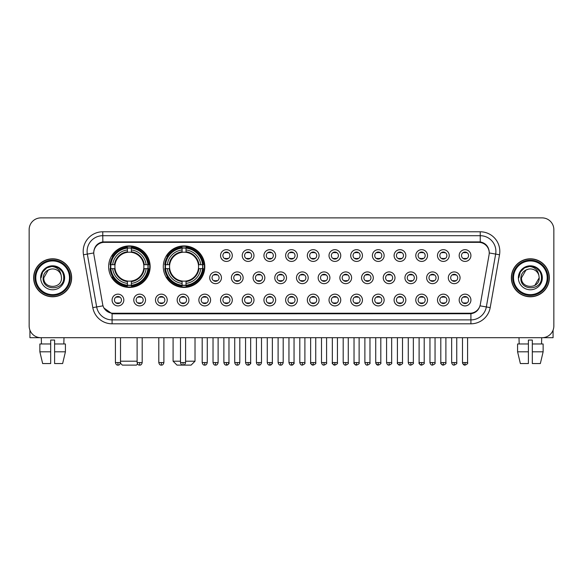 <?xml version="1.0" encoding="UTF-8"?>
<svg xmlns="http://www.w3.org/2000/svg" width="583" height="583" viewBox="0 0 583 583"><rect width="100%" height="100%" fill="white"/><g stroke="black" fill="none" stroke-linecap="round" stroke-linejoin="round"><path stroke-width="0.87" d="M163.298 266.671A20.755 20.755 0 0 0 184.053 287.426A20.755 20.755 0 0 0 204.808 266.671A20.755 20.755 0 0 0 184.053 245.924A20.755 20.755 0 0 0 163.298 266.671M108.635 266.671A20.755 20.755 0 0 0 129.39 287.426A20.755 20.755 0 0 0 150.144 266.671A20.755 20.755 0 0 0 129.39 245.924A20.755 20.755 0 0 0 108.635 266.671M145.524 300.034A5.874 5.874 0 0 1 139.65 305.907A5.874 5.874 0 0 1 133.777 300.034A5.874 5.874 0 0 1 139.65 294.16A5.874 5.874 0 0 1 145.524 300.034M136.123 300.034A3.527 3.527 0 0 0 139.65 303.561A3.527 3.527 0 0 0 143.178 300.034A3.527 3.527 0 0 0 139.65 296.514A3.527 3.527 0 0 0 136.123 300.034M167.219 300.034A5.874 5.874 0 0 1 161.345 305.907A5.874 5.874 0 0 1 155.472 300.034A5.874 5.874 0 0 1 161.345 294.16A5.874 5.874 0 0 1 167.219 300.034M157.818 300.034A3.527 3.527 0 0 0 161.345 303.561A3.527 3.527 0 0 0 164.865 300.034A3.527 3.527 0 0 0 161.345 296.514A3.527 3.527 0 0 0 157.818 300.034M188.907 300.034A5.874 5.874 0 0 1 183.033 305.907A5.874 5.874 0 0 1 177.159 300.034A5.874 5.874 0 0 1 183.033 294.16A5.874 5.874 0 0 1 188.907 300.034M179.513 300.034A3.527 3.527 0 0 0 183.033 303.561A3.527 3.527 0 0 0 186.56 300.034A3.527 3.527 0 0 0 183.033 296.514A3.527 3.527 0 0 0 179.513 300.034M210.601 300.034A5.874 5.874 0 0 1 204.728 305.907A5.874 5.874 0 0 1 198.854 300.034A5.874 5.874 0 0 1 204.728 294.16A5.874 5.874 0 0 1 210.601 300.034M201.208 300.034A3.527 3.527 0 0 0 204.728 303.561A3.527 3.527 0 0 0 208.255 300.034A3.527 3.527 0 0 0 204.728 296.514A3.527 3.527 0 0 0 201.208 300.034M232.296 300.034A5.874 5.874 0 0 1 226.423 305.907A5.874 5.874 0 0 1 220.549 300.034A5.874 5.874 0 0 1 226.423 294.16A5.874 5.874 0 0 1 232.296 300.034M222.895 300.034A3.527 3.527 0 0 0 226.423 303.561A3.527 3.527 0 0 0 229.942 300.034A3.527 3.527 0 0 0 226.423 296.514A3.527 3.527 0 0 0 222.895 300.034M253.991 300.034A5.874 5.874 0 0 1 248.118 305.907A5.874 5.874 0 0 1 242.244 300.034A5.874 5.874 0 0 1 248.118 294.16A5.874 5.874 0 0 1 253.991 300.034M244.59 300.034A3.527 3.527 0 0 0 248.118 303.561A3.527 3.527 0 0 0 251.637 300.034A3.527 3.527 0 0 0 248.118 296.514A3.527 3.527 0 0 0 244.59 300.034M275.679 300.034A5.874 5.874 0 0 1 269.805 305.907A5.874 5.874 0 0 1 263.931 300.034A5.874 5.874 0 0 1 269.805 294.16A5.874 5.874 0 0 1 275.679 300.034M266.285 300.034A3.527 3.527 0 0 0 269.805 303.561A3.527 3.527 0 0 0 273.332 300.034A3.527 3.527 0 0 0 269.805 296.514A3.527 3.527 0 0 0 266.285 300.034M297.374 300.034A5.874 5.874 0 0 1 291.5 305.907A5.874 5.874 0 0 1 285.626 300.034A5.874 5.874 0 0 1 291.5 294.16A5.874 5.874 0 0 1 297.374 300.034M287.973 300.034A3.527 3.527 0 0 0 291.5 303.561A3.527 3.527 0 0 0 295.027 300.034A3.527 3.527 0 0 0 291.5 296.514A3.527 3.527 0 0 0 287.973 300.034M319.069 300.034A5.874 5.874 0 0 1 313.195 305.907A5.874 5.874 0 0 1 307.321 300.034A5.874 5.874 0 0 1 313.195 294.16A5.874 5.874 0 0 1 319.069 300.034M309.668 300.034A3.527 3.527 0 0 0 313.195 303.561A3.527 3.527 0 0 0 316.715 300.034A3.527 3.527 0 0 0 313.195 296.514A3.527 3.527 0 0 0 309.668 300.034M340.756 300.034A5.874 5.874 0 0 1 334.882 305.907A5.874 5.874 0 0 1 329.009 300.034A5.874 5.874 0 0 1 334.882 294.16A5.874 5.874 0 0 1 340.756 300.034M331.363 300.034A3.527 3.527 0 0 0 334.882 303.561A3.527 3.527 0 0 0 338.41 300.034A3.527 3.527 0 0 0 334.882 296.514A3.527 3.527 0 0 0 331.363 300.034M362.451 300.034A5.874 5.874 0 0 1 356.577 305.907A5.874 5.874 0 0 1 350.704 300.034A5.874 5.874 0 0 1 356.577 294.16A5.874 5.874 0 0 1 362.451 300.034M353.058 300.034A3.527 3.527 0 0 0 356.577 303.561A3.527 3.527 0 0 0 360.105 300.034A3.527 3.527 0 0 0 356.577 296.514A3.527 3.527 0 0 0 353.058 300.034M384.146 300.034A5.874 5.874 0 0 1 378.272 305.907A5.874 5.874 0 0 1 372.399 300.034A5.874 5.874 0 0 1 378.272 294.16A5.874 5.874 0 0 1 384.146 300.034M374.745 300.034A3.527 3.527 0 0 0 378.272 303.561A3.527 3.527 0 0 0 381.792 300.034A3.527 3.527 0 0 0 378.272 296.514A3.527 3.527 0 0 0 374.745 300.034M405.841 300.034A5.874 5.874 0 0 1 399.967 305.907A5.874 5.874 0 0 1 394.093 300.034A5.874 5.874 0 0 1 399.967 294.16A5.874 5.874 0 0 1 405.841 300.034M396.44 300.034A3.527 3.527 0 0 0 399.967 303.561A3.527 3.527 0 0 0 403.487 300.034A3.527 3.527 0 0 0 399.967 296.514A3.527 3.527 0 0 0 396.44 300.034M427.528 300.034A5.874 5.874 0 0 1 421.655 305.907A5.874 5.874 0 0 1 415.781 300.034A5.874 5.874 0 0 1 421.655 294.16A5.874 5.874 0 0 1 427.528 300.034M418.135 300.034A3.527 3.527 0 0 0 421.655 303.561A3.527 3.527 0 0 0 425.182 300.034A3.527 3.527 0 0 0 421.655 296.514A3.527 3.527 0 0 0 418.135 300.034M449.223 300.034A5.874 5.874 0 0 1 443.35 305.907A5.874 5.874 0 0 1 437.476 300.034A5.874 5.874 0 0 1 443.35 294.16A5.874 5.874 0 0 1 449.223 300.034M439.822 300.034A3.527 3.527 0 0 0 443.35 303.561A3.527 3.527 0 0 0 446.877 300.034A3.527 3.527 0 0 0 443.35 296.514A3.527 3.527 0 0 0 439.822 300.034M470.918 300.034A5.874 5.874 0 0 1 465.045 305.907A5.874 5.874 0 0 1 459.171 300.034A5.874 5.874 0 0 1 465.045 294.16A5.874 5.874 0 0 1 470.918 300.034M461.517 300.034A3.527 3.527 0 0 0 465.045 303.561A3.527 3.527 0 0 0 468.564 300.034A3.527 3.527 0 0 0 465.045 296.514A3.527 3.527 0 0 0 461.517 300.034M123.829 300.034A5.874 5.874 0 0 1 117.955 305.907A5.874 5.874 0 0 1 112.082 300.034A5.874 5.874 0 0 1 117.955 294.16A5.874 5.874 0 0 1 123.829 300.034M114.436 300.034A3.527 3.527 0 0 0 117.955 303.561A3.527 3.527 0 0 0 121.483 300.034A3.527 3.527 0 0 0 117.955 296.514A3.527 3.527 0 0 0 114.436 300.034M221.445 277.792A5.874 5.874 0 0 1 215.572 283.666A5.874 5.874 0 0 1 209.705 277.792A5.874 5.874 0 0 1 215.572 271.918A5.874 5.874 0 0 1 221.445 277.792M212.052 277.792A3.527 3.527 0 0 0 215.572 281.319A3.527 3.527 0 0 0 219.099 277.792A3.527 3.527 0 0 0 215.572 274.272A3.527 3.527 0 0 0 212.052 277.792M243.14 277.792A5.874 5.874 0 0 1 237.266 283.666A5.874 5.874 0 0 1 231.393 277.792A5.874 5.874 0 0 1 237.266 271.918A5.874 5.874 0 0 1 243.14 277.792M233.747 277.792A3.527 3.527 0 0 0 237.266 281.319A3.527 3.527 0 0 0 240.794 277.792A3.527 3.527 0 0 0 237.266 274.272A3.527 3.527 0 0 0 233.747 277.792M264.835 277.792A5.874 5.874 0 0 1 258.961 283.666A5.874 5.874 0 0 1 253.088 277.792A5.874 5.874 0 0 1 258.961 271.918A5.874 5.874 0 0 1 264.835 277.792M255.434 277.792A3.527 3.527 0 0 0 258.961 281.319A3.527 3.527 0 0 0 262.488 277.792A3.527 3.527 0 0 0 258.961 274.272A3.527 3.527 0 0 0 255.434 277.792M286.53 277.792A5.874 5.874 0 0 1 280.656 283.666A5.874 5.874 0 0 1 274.782 277.792A5.874 5.874 0 0 1 280.656 271.918A5.874 5.874 0 0 1 286.53 277.792M277.129 277.792A3.527 3.527 0 0 0 280.656 281.319A3.527 3.527 0 0 0 284.176 277.792A3.527 3.527 0 0 0 280.656 274.272A3.527 3.527 0 0 0 277.129 277.792M308.218 277.792A5.874 5.874 0 0 1 302.344 283.666A5.874 5.874 0 0 1 296.47 277.792A5.874 5.874 0 0 1 302.344 271.918A5.874 5.874 0 0 1 308.218 277.792M298.824 277.792A3.527 3.527 0 0 0 302.344 281.319A3.527 3.527 0 0 0 305.871 277.792A3.527 3.527 0 0 0 302.344 274.272A3.527 3.527 0 0 0 298.824 277.792M329.912 277.792A5.874 5.874 0 0 1 324.039 283.666A5.874 5.874 0 0 1 318.165 277.792A5.874 5.874 0 0 1 324.039 271.918A5.874 5.874 0 0 1 329.912 277.792M320.512 277.792A3.527 3.527 0 0 0 324.039 281.319A3.527 3.527 0 0 0 327.566 277.792A3.527 3.527 0 0 0 324.039 274.272A3.527 3.527 0 0 0 320.512 277.792M351.607 277.792A5.874 5.874 0 0 1 345.734 283.666A5.874 5.874 0 0 1 339.86 277.792A5.874 5.874 0 0 1 345.734 271.918A5.874 5.874 0 0 1 351.607 277.792M342.206 277.792A3.527 3.527 0 0 0 345.734 281.319A3.527 3.527 0 0 0 349.253 277.792A3.527 3.527 0 0 0 345.734 274.272A3.527 3.527 0 0 0 342.206 277.792M373.295 277.792A5.874 5.874 0 0 1 367.428 283.666A5.874 5.874 0 0 1 361.555 277.792A5.874 5.874 0 0 1 367.428 271.918A5.874 5.874 0 0 1 373.295 277.792M363.901 277.792A3.527 3.527 0 0 0 367.428 281.319A3.527 3.527 0 0 0 370.948 277.792A3.527 3.527 0 0 0 367.428 274.272A3.527 3.527 0 0 0 363.901 277.792M394.99 277.792A5.874 5.874 0 0 1 389.116 283.666A5.874 5.874 0 0 1 383.242 277.792A5.874 5.874 0 0 1 389.116 271.918A5.874 5.874 0 0 1 394.99 277.792M385.596 277.792A3.527 3.527 0 0 0 389.116 281.319A3.527 3.527 0 0 0 392.643 277.792A3.527 3.527 0 0 0 389.116 274.272A3.527 3.527 0 0 0 385.596 277.792M416.685 277.792A5.874 5.874 0 0 1 410.811 283.666A5.874 5.874 0 0 1 404.937 277.792A5.874 5.874 0 0 1 410.811 271.918A5.874 5.874 0 0 1 416.685 277.792M407.284 277.792A3.527 3.527 0 0 0 410.811 281.319A3.527 3.527 0 0 0 414.338 277.792A3.527 3.527 0 0 0 410.811 274.272A3.527 3.527 0 0 0 407.284 277.792M438.38 277.792A5.874 5.874 0 0 1 432.506 283.666A5.874 5.874 0 0 1 426.632 277.792A5.874 5.874 0 0 1 432.506 271.918A5.874 5.874 0 0 1 438.38 277.792M428.979 277.792A3.527 3.527 0 0 0 432.506 281.319A3.527 3.527 0 0 0 436.026 277.792A3.527 3.527 0 0 0 432.506 274.272A3.527 3.527 0 0 0 428.979 277.792M460.067 277.792A5.874 5.874 0 0 1 454.193 283.666A5.874 5.874 0 0 1 448.32 277.792A5.874 5.874 0 0 1 454.193 271.918A5.874 5.874 0 0 1 460.067 277.792M450.674 277.792A3.527 3.527 0 0 0 454.193 281.319A3.527 3.527 0 0 0 457.721 277.792A3.527 3.527 0 0 0 454.193 274.272A3.527 3.527 0 0 0 450.674 277.792M232.296 255.551A5.874 5.874 0 0 1 226.423 261.424A5.874 5.874 0 0 1 220.549 255.551A5.874 5.874 0 0 1 226.423 249.677A5.874 5.874 0 0 1 232.296 255.551M222.895 255.551A3.527 3.527 0 0 0 226.423 259.078A3.527 3.527 0 0 0 229.942 255.551A3.527 3.527 0 0 0 226.423 252.031A3.527 3.527 0 0 0 222.895 255.551M253.991 255.551A5.874 5.874 0 0 1 248.118 261.424A5.874 5.874 0 0 1 242.244 255.551A5.874 5.874 0 0 1 248.118 249.677A5.874 5.874 0 0 1 253.991 255.551M244.59 255.551A3.527 3.527 0 0 0 248.118 259.078A3.527 3.527 0 0 0 251.637 255.551A3.527 3.527 0 0 0 248.118 252.031A3.527 3.527 0 0 0 244.59 255.551M275.679 255.551A5.874 5.874 0 0 1 269.805 261.424A5.874 5.874 0 0 1 263.931 255.551A5.874 5.874 0 0 1 269.805 249.677A5.874 5.874 0 0 1 275.679 255.551M266.285 255.551A3.527 3.527 0 0 0 269.805 259.078A3.527 3.527 0 0 0 273.332 255.551A3.527 3.527 0 0 0 269.805 252.031A3.527 3.527 0 0 0 266.285 255.551M297.374 255.551A5.874 5.874 0 0 1 291.5 261.424A5.874 5.874 0 0 1 285.626 255.551A5.874 5.874 0 0 1 291.5 249.677A5.874 5.874 0 0 1 297.374 255.551M287.973 255.551A3.527 3.527 0 0 0 291.5 259.078A3.527 3.527 0 0 0 295.027 255.551A3.527 3.527 0 0 0 291.5 252.031A3.527 3.527 0 0 0 287.973 255.551M319.069 255.551A5.874 5.874 0 0 1 313.195 261.424A5.874 5.874 0 0 1 307.321 255.551A5.874 5.874 0 0 1 313.195 249.677A5.874 5.874 0 0 1 319.069 255.551M309.668 255.551A3.527 3.527 0 0 0 313.195 259.078A3.527 3.527 0 0 0 316.715 255.551A3.527 3.527 0 0 0 313.195 252.031A3.527 3.527 0 0 0 309.668 255.551M340.756 255.551A5.874 5.874 0 0 1 334.882 261.424A5.874 5.874 0 0 1 329.009 255.551A5.874 5.874 0 0 1 334.882 249.677A5.874 5.874 0 0 1 340.756 255.551M331.363 255.551A3.527 3.527 0 0 0 334.882 259.078A3.527 3.527 0 0 0 338.41 255.551A3.527 3.527 0 0 0 334.882 252.031A3.527 3.527 0 0 0 331.363 255.551M362.451 255.551A5.874 5.874 0 0 1 356.577 261.424A5.874 5.874 0 0 1 350.704 255.551A5.874 5.874 0 0 1 356.577 249.677A5.874 5.874 0 0 1 362.451 255.551M353.058 255.551A3.527 3.527 0 0 0 356.577 259.078A3.527 3.527 0 0 0 360.105 255.551A3.527 3.527 0 0 0 356.577 252.031A3.527 3.527 0 0 0 353.058 255.551M384.146 255.551A5.874 5.874 0 0 1 378.272 261.424A5.874 5.874 0 0 1 372.399 255.551A5.874 5.874 0 0 1 378.272 249.677A5.874 5.874 0 0 1 384.146 255.551M374.745 255.551A3.527 3.527 0 0 0 378.272 259.078A3.527 3.527 0 0 0 381.792 255.551A3.527 3.527 0 0 0 378.272 252.031A3.527 3.527 0 0 0 374.745 255.551M405.841 255.551A5.874 5.874 0 0 1 399.967 261.424A5.874 5.874 0 0 1 394.093 255.551A5.874 5.874 0 0 1 399.967 249.677A5.874 5.874 0 0 1 405.841 255.551M396.44 255.551A3.527 3.527 0 0 0 399.967 259.078A3.527 3.527 0 0 0 403.487 255.551A3.527 3.527 0 0 0 399.967 252.031A3.527 3.527 0 0 0 396.44 255.551M427.528 255.551A5.874 5.874 0 0 1 421.655 261.424A5.874 5.874 0 0 1 415.781 255.551A5.874 5.874 0 0 1 421.655 249.677A5.874 5.874 0 0 1 427.528 255.551M418.135 255.551A3.527 3.527 0 0 0 421.655 259.078A3.527 3.527 0 0 0 425.182 255.551A3.527 3.527 0 0 0 421.655 252.031A3.527 3.527 0 0 0 418.135 255.551M449.223 255.551A5.874 5.874 0 0 1 443.35 261.424A5.874 5.874 0 0 1 437.476 255.551A5.874 5.874 0 0 1 443.35 249.677A5.874 5.874 0 0 1 449.223 255.551M439.822 255.551A3.527 3.527 0 0 0 443.35 259.078A3.527 3.527 0 0 0 446.877 255.551A3.527 3.527 0 0 0 443.35 252.031A3.527 3.527 0 0 0 439.822 255.551M470.918 255.551A5.874 5.874 0 0 1 465.045 261.424A5.874 5.874 0 0 1 459.171 255.551A5.874 5.874 0 0 1 465.045 249.677A5.874 5.874 0 0 1 470.918 255.551M461.517 255.551A3.527 3.527 0 0 0 465.045 259.078A3.527 3.527 0 0 0 468.564 255.551A3.527 3.527 0 0 0 465.045 252.031A3.527 3.527 0 0 0 461.517 255.551M93.921 254.764A10.574 10.574 0 0 1 104.328 242.36L478.672 242.36A10.574 10.574 0 0 1 489.079 254.764L480.312 304.494A10.574 10.574 0 0 1 469.898 313.231L113.102 313.231A10.574 10.574 0 0 1 102.688 304.494L93.921 254.764M110.5 268.632A18.991 18.991 0 0 1 110.5 264.718M165.164 268.632A18.991 18.991 0 0 1 165.164 264.718M33.654 277.792A18.991 18.991 0 0 0 52.645 296.783A18.991 18.991 0 0 0 71.636 277.792A18.991 18.991 0 0 0 52.645 258.801A18.991 18.991 0 0 0 33.654 277.792M511.364 277.792A18.991 18.991 0 0 0 530.355 296.783A18.991 18.991 0 0 0 549.346 277.792A18.991 18.991 0 0 0 530.355 258.801A18.991 18.991 0 0 0 511.364 277.792M93.805 251.368L93.776 252.949L93.805 251.368C94.621 246.157 97.609 243.002 102.761 241.887L480.239 241.887C485.384 242.994 488.372 246.15 489.195 251.368L489.224 252.949M102.761 231.786L480.239 231.786A19.582 19.582 0 0 1 499.514 254.764L490.194 307.627A19.582 19.582 0 0 1 470.911 323.805L112.089 323.805A19.582 19.582 0 0 1 92.806 307.627L83.486 254.764A19.582 19.582 0 0 1 102.761 231.786L102.761 235.7L480.239 235.7A15.661 15.661 0 0 1 495.659 254.086L486.339 306.942A15.661 15.661 0 0 1 470.911 319.892L112.089 319.892A15.661 15.661 0 0 1 96.661 306.942L87.341 254.086A15.661 15.661 0 0 1 102.761 235.7L102.848 241.872M96.625 245.1L99.438 242.973M99.533 242.922L102.265 241.974M470.911 323.805L470.911 313.749C475.568 312.976 478.577 310.331 479.947 305.82C478.585 310.331 475.575 312.969 470.911 313.749L113.306 313.822L112.089 313.749L103.84 307.948M488.182 247.739L489.195 251.368M553.85 229.629A11.747 11.747 0 0 0 542.103 217.889L40.897 217.889A11.747 11.747 0 0 0 29.15 229.629L29.15 325.955A11.747 11.747 0 0 0 40.897 337.703L542.103 337.703A11.747 11.747 0 0 0 553.85 325.955L553.85 229.629L553.85 325.955M479.991 305.827L486.339 306.942L495.659 254.086L499.514 254.764M29.15 229.629L29.15 325.955M542.103 217.889L40.897 217.889M40.897 337.703L542.103 337.703M29.93 330.175L29.93 337.703L75.353 337.703M39.87 343.97L39.87 351.804L42.654 363.552L39.87 351.804L39.87 343.97L50.685 343.97L50.685 340.057L54.605 340.057L54.605 343.97L65.42 343.97L65.42 351.804L62.636 363.552L65.42 351.804L54.605 351.804L54.605 343.97L54.605 363.552L62.636 363.552M63.999 337.703L63.831 343.97M50.685 343.97L50.685 363.552L42.654 363.552M39.87 351.804L50.685 351.804M41.291 337.703L41.459 343.97M69.479 277.792A16.834 16.834 0 0 0 52.645 260.958A16.834 16.834 0 0 0 35.803 277.792A16.834 16.834 0 0 0 52.645 294.634A16.834 16.834 0 0 0 69.479 277.792M70.266 277.792A17.621 17.621 0 0 0 52.645 260.171A17.621 17.621 0 0 0 35.024 277.792A17.621 17.621 0 0 0 52.645 295.413A17.621 17.621 0 0 0 70.266 277.792M71.439 277.792A18.794 18.794 0 0 0 52.645 258.998A18.794 18.794 0 0 0 33.85 277.792A18.794 18.794 0 0 0 52.645 296.594A18.794 18.794 0 0 0 71.439 277.792M61.179 275.446L61.492 277.792C62.038 289.212 43.251 289.212 43.798 277.792L48.221 270.133L50.451 269.222C46.064 270.417 43.63 273.274 43.142 277.792C42.195 291.252 64.123 290.91 63.722 277.792C63.787 274.083 62.41 271.008 59.59 268.574C57.017 266.701 54.161 265.965 51.02 266.373C56.806 266.825 60.187 269.849 61.179 275.446L61.492 277.792C62.038 289.212 43.251 289.212 43.798 277.792L48.221 270.133L50.451 269.222L48.221 270.133L43.798 277.792L48.221 270.133L50.451 269.222L48.221 270.133L43.798 277.792L48.221 270.133L50.451 269.222L48.221 270.133L43.798 277.792L48.221 270.133L50.451 269.222A8.847 8.847 0 0 1 61.179 275.446L61.492 277.792C62.038 289.212 43.251 289.212 43.798 277.792C43.251 289.212 62.038 289.212 61.492 277.792C62.038 289.212 43.251 289.212 43.798 277.792C43.251 289.212 62.038 289.212 61.492 277.792C62.038 289.212 43.251 289.212 43.798 277.792M40.664 277.792A11.981 11.981 0 0 0 52.645 289.78A11.981 11.981 0 0 0 64.626 277.792A11.981 11.981 0 0 0 52.645 265.812A11.981 11.981 0 0 0 40.664 277.792M51.02 266.373L46.873 267.801L42.646 272.028L41.102 277.792L42.646 272.028L46.873 267.801L52.645 266.256L58.417 267.801L62.636 272.028L64.188 277.792L62.636 272.028L58.417 267.801L52.645 266.256L46.873 267.801L42.646 272.028L41.102 277.792L42.646 272.028L46.873 267.801L52.645 266.256L58.417 267.801L62.636 272.028L64.188 277.792L62.636 272.028L58.417 267.801L52.645 266.256L46.873 267.801L42.646 272.028L41.102 277.792L42.646 272.028L46.873 267.801L52.645 266.256L58.417 267.801L62.636 272.028L64.188 277.792M137.552 364.003L136.437 365.111L122.343 365.111L120.426 363.194M120.506 361.198L137.107 361.198M131.35 285.211L131.35 285.998A19.421 19.421 0 0 0 148.716 268.632L147.929 268.632A18.641 18.641 0 0 1 131.35 285.211L131.35 283.396A16.834 16.834 0 0 0 146.114 268.632L143.746 268.632A14.488 14.488 0 0 0 131.35 252.322L131.35 248.139A18.641 18.641 0 0 1 147.929 264.718L148.716 264.718A19.421 19.421 0 0 0 131.35 247.352L131.35 248.139M110.857 268.632L110.07 268.632A19.421 19.421 0 0 0 127.437 285.998L127.437 285.211A18.641 18.641 0 0 1 110.857 268.632L112.665 268.632A16.834 16.834 0 0 0 127.437 283.396L127.437 281.028A14.488 14.488 0 0 0 143.746 268.632L144.322 268.632A15.063 15.063 0 0 1 131.35 281.611L131.35 283.396M127.437 248.139L127.437 247.352A19.421 19.421 0 0 0 110.07 264.718L110.857 264.718A18.641 18.641 0 0 1 127.437 248.139L127.437 249.954A16.834 16.834 0 0 0 112.665 264.718L115.033 264.718A14.488 14.488 0 0 0 127.437 281.028L127.437 281.611A15.063 15.063 0 0 1 114.457 268.632L112.665 268.632M110.894 268.632A18.598 18.598 0 0 1 110.894 264.718M131.35 248.176A18.598 18.598 0 0 0 127.437 248.176M147.885 264.718A18.598 18.598 0 0 1 147.885 268.632M147.929 264.718L146.114 264.718A16.834 16.834 0 0 0 131.35 249.954M146.114 268.632L147.929 268.632M127.437 283.396L127.437 285.211M143.746 264.718L146.114 264.718M143.746 268.632A14.488 14.488 0 0 1 131.35 281.028L131.35 281.611M127.437 281.028A14.488 14.488 0 0 1 115.033 268.632L114.457 268.632M131.35 285.167A18.598 18.598 0 0 1 127.437 285.167M112.665 264.718L110.857 264.718M127.437 252.293L127.437 249.954M131.35 252.322A14.488 14.488 0 0 0 115.033 264.718L114.457 264.718A15.063 15.063 0 0 1 127.437 251.739M131.35 252.293L131.35 251.739A15.063 15.063 0 0 1 144.322 264.718M113.102 256.105L111.987 256.105A20.361 20.361 0 0 1 149.751 266.671A20.361 20.361 0 0 1 111.987 277.246L113.102 277.246M185.583 361.198L195.021 361.198L191.1 365.111L177.006 365.111L173.093 361.198L180.49 361.198M186.013 285.211L186.013 285.998A19.421 19.421 0 0 0 203.38 268.632L202.593 268.632A18.641 18.641 0 0 1 186.013 285.211L186.013 283.396A16.834 16.834 0 0 0 200.778 268.632L198.409 268.632A14.488 14.488 0 0 0 186.013 252.322L186.013 248.139A18.641 18.641 0 0 1 202.593 264.718L203.38 264.718A19.421 19.421 0 0 0 186.013 247.352L186.013 248.139M165.521 268.632L164.734 268.632A19.421 19.421 0 0 0 182.093 285.998L182.093 285.211A18.641 18.641 0 0 1 165.521 268.632L167.328 268.632A16.834 16.834 0 0 0 182.093 283.396L182.093 281.028A14.488 14.488 0 0 0 198.409 268.632L198.985 268.632A15.063 15.063 0 0 1 186.013 281.611L186.013 283.396M182.093 248.139L182.093 247.352A19.421 19.421 0 0 0 164.734 264.718L165.521 264.718A18.641 18.641 0 0 1 182.093 248.139L182.093 249.954A16.834 16.834 0 0 0 167.328 264.718L169.697 264.718A14.488 14.488 0 0 0 182.093 281.028L182.093 281.611A15.063 15.063 0 0 1 169.121 268.632L167.328 268.632M165.557 268.632A18.598 18.598 0 0 1 165.557 264.718M186.013 248.176A18.598 18.598 0 0 0 182.093 248.176M202.549 264.718A18.598 18.598 0 0 1 202.549 268.632M202.593 264.718L200.778 264.718A16.834 16.834 0 0 0 186.013 249.954M200.778 268.632L202.593 268.632M182.093 283.396L182.093 285.211M198.409 264.718L200.778 264.718M198.409 268.632A14.488 14.488 0 0 1 186.013 281.028L186.013 281.611M182.093 281.028A14.488 14.488 0 0 1 169.697 268.632L169.121 268.632M186.013 285.167A18.598 18.598 0 0 1 182.093 285.167M167.328 264.718L165.521 264.718M182.093 252.293L182.093 249.954M186.013 252.322A14.488 14.488 0 0 0 169.697 264.718L169.121 264.718A15.063 15.063 0 0 1 182.093 251.739M186.013 252.293L186.013 251.739A15.063 15.063 0 0 1 198.985 264.718M167.766 256.105L166.651 256.105A20.361 20.361 0 0 1 204.414 266.671A20.361 20.361 0 0 1 166.651 277.246L167.766 277.246M225.249 258.874L225.249 258.32A3.002 3.002 0 0 0 227.596 258.32L227.596 258.874M227.596 252.235L227.596 252.789A3.002 3.002 0 0 0 225.249 252.789L225.249 252.235M246.937 258.874L246.937 258.32A3.002 3.002 0 0 0 249.291 258.32L249.291 258.874M249.291 252.235L249.291 252.789A3.002 3.002 0 0 0 246.937 252.789L246.937 252.235M268.632 258.874L268.632 258.32A3.002 3.002 0 0 0 270.978 258.32L270.978 258.874M270.978 252.235L270.978 252.789A3.002 3.002 0 0 0 268.632 252.789L268.632 252.235M290.327 258.874L290.327 258.32A3.002 3.002 0 0 0 292.673 258.32L292.673 258.874M292.673 252.235L292.673 252.789A3.002 3.002 0 0 0 290.327 252.789L290.327 252.235M312.022 258.874L312.022 258.32A3.002 3.002 0 0 0 314.368 258.32L314.368 258.874M314.368 252.235L314.368 252.789A3.002 3.002 0 0 0 312.022 252.789L312.022 252.235M333.709 258.874L333.709 258.32A3.002 3.002 0 0 0 336.063 258.32L336.063 258.874M336.063 252.235L336.063 252.789A3.002 3.002 0 0 0 333.709 252.789L333.709 252.235M355.404 258.874L355.404 258.32A3.002 3.002 0 0 0 357.751 258.32L357.751 258.874M357.751 252.235L357.751 252.789A3.002 3.002 0 0 0 355.404 252.789L355.404 252.235M377.099 258.874L377.099 258.32A3.002 3.002 0 0 0 379.446 258.32L379.446 258.874M379.446 252.235L379.446 252.789A3.002 3.002 0 0 0 377.099 252.789L377.099 252.235M398.787 258.874L398.787 258.32A3.002 3.002 0 0 0 401.14 258.32L401.14 258.874M401.14 252.235L401.14 252.789A3.002 3.002 0 0 0 398.787 252.789L398.787 252.235M420.481 258.874L420.481 258.32A3.002 3.002 0 0 0 422.828 258.32L422.828 258.874M422.828 252.235L422.828 252.789A3.002 3.002 0 0 0 420.481 252.789L420.481 252.235M442.176 258.874L442.176 258.32A3.002 3.002 0 0 0 444.523 258.32L444.523 258.874M444.523 252.235L444.523 252.789A3.002 3.002 0 0 0 442.176 252.789L442.176 252.235M463.871 258.874L463.871 258.32A3.002 3.002 0 0 0 466.218 258.32L466.218 258.874M466.218 252.235L466.218 252.789A3.002 3.002 0 0 0 463.871 252.789L463.871 252.235M214.398 281.115L214.398 280.561A3.002 3.002 0 0 0 216.752 280.561L216.752 281.115M216.752 274.469L216.752 275.03A3.002 3.002 0 0 0 214.398 275.03L214.398 274.469M236.093 281.115L236.093 280.561A3.002 3.002 0 0 0 238.44 280.561L238.44 281.115M238.44 274.469L238.44 275.03A3.002 3.002 0 0 0 236.093 275.03L236.093 274.469M257.788 281.115L257.788 280.561A3.002 3.002 0 0 0 260.135 280.561L260.135 281.115M260.135 274.469L260.135 275.03A3.002 3.002 0 0 0 257.788 275.03L257.788 274.469M279.476 281.115L279.476 280.561A3.002 3.002 0 0 0 281.829 280.561L281.829 281.115M281.829 274.469L281.829 275.03A3.002 3.002 0 0 0 279.476 275.03L279.476 274.469M301.171 281.115L301.171 280.561A3.002 3.002 0 0 0 303.524 280.561L303.524 281.115M303.524 274.469L303.524 275.03A3.002 3.002 0 0 0 301.171 275.03L301.171 274.469M322.865 281.115L322.865 280.561A3.002 3.002 0 0 0 325.212 280.561L325.212 281.115M325.212 274.469L325.212 275.03A3.002 3.002 0 0 0 322.865 275.03L322.865 274.469M344.56 281.115L344.56 280.561A3.002 3.002 0 0 0 346.907 280.561L346.907 281.115M346.907 274.469L346.907 275.03A3.002 3.002 0 0 0 344.56 275.03L344.56 274.469M366.248 281.115L366.248 280.561A3.002 3.002 0 0 0 368.602 280.561L368.602 281.115M368.602 274.469L368.602 275.03A3.002 3.002 0 0 0 366.248 275.03L366.248 274.469M387.943 281.115L387.943 280.561A3.002 3.002 0 0 0 390.289 280.561L390.289 281.115M390.289 274.469L390.289 275.03A3.002 3.002 0 0 0 387.943 275.03L387.943 274.469M409.638 281.115L409.638 280.561A3.002 3.002 0 0 0 411.984 280.561L411.984 281.115M411.984 274.469L411.984 275.03A3.002 3.002 0 0 0 409.638 275.03L409.638 274.469M431.325 281.115L431.325 280.561A3.002 3.002 0 0 0 433.679 280.561L433.679 281.115M433.679 274.469L433.679 275.03A3.002 3.002 0 0 0 431.325 275.03L431.325 274.469M453.02 281.115L453.02 280.561A3.002 3.002 0 0 0 455.374 280.561L455.374 281.115M455.374 274.469L455.374 275.03A3.002 3.002 0 0 0 453.02 275.03L453.02 274.469M116.782 303.357L116.782 302.803A3.002 3.002 0 0 0 119.129 302.803L119.129 303.357M119.129 296.711L119.129 297.272A3.002 3.002 0 0 0 116.782 297.272L116.782 296.711M553.07 330.175L553.07 337.703L507.647 337.703M517.58 343.97L517.58 351.804L520.364 363.552L517.58 351.804L517.58 343.97L528.395 343.97L528.395 340.057L532.315 340.057L532.315 343.97L543.13 343.97L543.13 351.804L540.346 363.552L543.13 351.804L532.315 351.804L532.315 343.97M541.709 337.703L541.541 343.97M528.395 343.97L528.395 363.552L520.364 363.552M517.58 351.804L528.395 351.804M540.346 363.552L532.315 363.552L532.315 351.804M519.001 337.703L519.169 343.97M547.197 277.792A16.834 16.834 0 0 0 530.355 260.958A16.834 16.834 0 0 0 513.521 277.792A16.834 16.834 0 0 0 530.355 294.634A16.834 16.834 0 0 0 547.197 277.792M547.976 277.792A17.621 17.621 0 0 0 530.355 260.171A17.621 17.621 0 0 0 512.734 277.792A17.621 17.621 0 0 0 530.355 295.413A17.621 17.621 0 0 0 547.976 277.792M549.15 277.792A18.794 18.794 0 0 0 530.355 258.998A18.794 18.794 0 0 0 511.561 277.792A18.794 18.794 0 0 0 530.355 296.594A18.794 18.794 0 0 0 549.15 277.792M525.932 270.133L521.508 277.792L525.932 270.133L528.162 269.222L525.932 270.133L521.508 277.792C520.962 289.212 539.749 289.212 539.202 277.792C539.749 289.212 520.962 289.212 521.508 277.792C520.962 289.212 539.749 289.212 539.202 277.792C539.749 289.212 520.962 289.212 521.508 277.792L525.932 270.133L528.162 269.222A8.847 8.847 0 0 1 538.889 275.446L539.202 277.792C539.749 289.212 520.962 289.212 521.508 277.792L525.932 270.133L528.162 269.222C523.774 270.417 521.34 273.274 520.852 277.792C519.905 291.252 541.833 290.91 541.432 277.792C541.498 274.083 540.12 271.008 537.3 268.574C534.728 266.701 531.871 265.965 528.73 266.373C534.516 266.825 537.905 269.849 538.889 275.446L539.202 277.792L534.779 285.459M521.508 277.792L525.932 270.133L528.162 269.222L525.932 270.133L521.508 277.792L525.932 270.133L528.162 269.222M518.374 277.792A11.981 11.981 0 0 0 530.355 289.78A11.981 11.981 0 0 0 542.336 277.792A11.981 11.981 0 0 0 530.355 265.812A11.981 11.981 0 0 0 518.374 277.792M518.812 277.792L520.364 272.028L524.583 267.801L530.355 266.256L536.127 267.801L540.354 272.028L541.899 277.792L540.354 272.028L536.127 267.801L530.355 266.256L524.583 267.801L520.364 272.028L518.812 277.792L520.364 272.028L524.583 267.801L530.355 266.256L536.127 267.801L540.354 272.028L541.899 277.792L540.354 272.028L536.127 267.801L530.355 266.256L524.583 267.801L520.364 272.028L518.812 277.792L520.364 272.028L524.583 267.801L530.355 266.256L536.127 267.801L540.354 272.028L541.899 277.792L540.354 272.028L536.127 267.801L530.355 266.256L524.583 267.801L520.364 272.028L518.812 277.792L520.364 272.028L524.583 267.801L530.355 266.256L536.127 267.801L540.354 272.028L541.899 277.792L540.354 272.028L536.127 267.801L530.355 266.256L524.583 267.801L520.364 272.028L518.812 277.792L520.364 272.028L524.583 267.801L528.73 266.373L524.583 267.801L520.364 272.028L518.812 277.792L520.364 272.028L524.583 267.801L530.355 266.256L536.127 267.801L540.354 272.028L541.899 277.792L540.354 272.028L536.127 267.801L530.355 266.256L524.583 267.801L520.364 272.028L518.812 277.792L520.364 272.028L524.583 267.801L530.355 266.256L536.127 267.801L540.354 272.028L541.899 277.792L540.354 272.028L536.127 267.801M138.477 303.357L138.477 302.803A3.002 3.002 0 0 0 140.824 302.803L140.824 303.357M140.824 296.711L140.824 297.272A3.002 3.002 0 0 0 138.477 297.272L138.477 296.711M160.172 303.357L160.172 302.803A3.002 3.002 0 0 0 162.519 302.803L162.519 303.357M162.519 296.711L162.519 297.272A3.002 3.002 0 0 0 160.172 297.272L160.172 296.711M181.86 303.357L181.86 302.803A3.002 3.002 0 0 0 184.213 302.803L184.213 303.357M184.213 296.711L184.213 297.272A3.002 3.002 0 0 0 181.86 297.272L181.86 296.711M203.554 303.357L203.554 302.803A3.002 3.002 0 0 0 205.901 302.803L205.901 303.357M205.901 296.711L205.901 297.272A3.002 3.002 0 0 0 203.554 297.272L203.554 296.711M225.249 303.357L225.249 302.803A3.002 3.002 0 0 0 227.596 302.803L227.596 303.357M227.596 296.711L227.596 297.272A3.002 3.002 0 0 0 225.249 297.272L225.249 296.711M246.937 303.357L246.937 302.803A3.002 3.002 0 0 0 249.291 302.803L249.291 303.357M249.291 296.711L249.291 297.272A3.002 3.002 0 0 0 246.937 297.272L246.937 296.711M268.632 303.357L268.632 302.803A3.002 3.002 0 0 0 270.978 302.803L270.978 303.357M270.978 296.711L270.978 297.272A3.002 3.002 0 0 0 268.632 297.272L268.632 296.711M290.327 303.357L290.327 302.803A3.002 3.002 0 0 0 292.673 302.803L292.673 303.357M292.673 296.711L292.673 297.272A3.002 3.002 0 0 0 290.327 297.272L290.327 296.711M312.022 303.357L312.022 302.803A3.002 3.002 0 0 0 314.368 302.803L314.368 303.357M314.368 296.711L314.368 297.272A3.002 3.002 0 0 0 312.022 297.272L312.022 296.711M333.709 303.357L333.709 302.803A3.002 3.002 0 0 0 336.063 302.803L336.063 303.357M336.063 296.711L336.063 297.272A3.002 3.002 0 0 0 333.709 297.272L333.709 296.711M355.404 303.357L355.404 302.803A3.002 3.002 0 0 0 357.751 302.803L357.751 303.357M357.751 296.711L357.751 297.272A3.002 3.002 0 0 0 355.404 297.272L355.404 296.711M377.099 303.357L377.099 302.803A3.002 3.002 0 0 0 379.446 302.803L379.446 303.357M379.446 296.711L379.446 297.272A3.002 3.002 0 0 0 377.099 297.272L377.099 296.711M398.787 303.357L398.787 302.803A3.002 3.002 0 0 0 401.14 302.803L401.14 303.357M401.14 296.711L401.14 297.272A3.002 3.002 0 0 0 398.787 297.272L398.787 296.711M420.481 303.357L420.481 302.803A3.002 3.002 0 0 0 422.828 302.803L422.828 303.357M422.828 296.711L422.828 297.272A3.002 3.002 0 0 0 420.481 297.272L420.481 296.711M442.176 303.357L442.176 302.803A3.002 3.002 0 0 0 444.523 302.803L444.523 303.357M444.523 296.711L444.523 297.272A3.002 3.002 0 0 0 442.176 297.272L442.176 296.711M463.871 303.357L463.871 302.803A3.002 3.002 0 0 0 466.218 302.803L466.218 303.357M466.218 296.711L466.218 297.272A3.002 3.002 0 0 0 463.871 297.272L463.871 296.711M480.239 231.786L480.239 241.887M83.486 254.764L87.341 254.086A15.661 15.661 0 0 1 87.1 251.368M87.341 254.086L93.761 252.949M112.089 323.805L112.089 313.749M92.806 307.627L103.009 305.827M489.239 252.949L495.659 254.086M486.339 306.942L490.194 307.627M127.437 285.349A18.773 18.773 0 0 0 131.35 285.349M148.06 268.632A18.773 18.773 0 0 0 148.06 264.718M131.35 248.001A18.773 18.773 0 0 0 127.437 248.001M182.093 285.349A18.773 18.773 0 0 0 186.013 285.349M202.724 268.632A18.773 18.773 0 0 0 202.724 264.718M186.013 248.001A18.773 18.773 0 0 0 182.093 248.001M215.572 362.568L213.028 362.568C213.473 364.382 214.325 365.235 215.572 365.111L215.572 362.568L218.122 362.568L218.122 337.703M237.266 362.568L234.723 362.568C235.168 364.382 236.013 365.235 237.266 365.111L237.266 362.568L239.81 362.568L239.81 337.703M258.961 362.568L256.418 362.568C256.863 364.382 257.708 365.235 258.961 365.111L258.961 362.568L261.505 362.568L261.505 337.703M280.656 362.568L278.106 362.568C278.55 364.382 279.403 365.235 280.656 365.111L280.656 362.568L283.2 362.568L283.2 337.703M302.344 362.568L299.8 362.568C300.245 364.382 301.09 365.235 302.344 365.111L302.344 362.568L304.894 362.568L304.894 337.703M324.039 362.568L321.495 362.568C321.94 364.382 322.785 365.235 324.039 365.111L324.039 362.568L326.582 362.568L326.582 337.703M345.734 362.568L343.19 362.568C343.627 364.382 344.48 365.235 345.734 365.111L345.734 362.568L348.277 362.568L348.277 337.703M367.428 362.568L364.878 362.568C365.322 364.382 366.175 365.235 367.428 365.111L367.428 362.568L369.972 362.568L369.972 337.703M389.116 362.568L386.573 362.568C387.017 364.382 387.863 365.235 389.116 365.111L389.116 362.568L391.659 362.568L391.659 337.703M410.811 362.568L408.268 362.568C408.712 364.382 409.558 365.235 410.811 365.111L410.811 362.568L413.354 362.568L413.354 337.703M432.506 362.568L429.955 362.568C430.4 364.382 431.252 365.235 432.506 365.111L432.506 362.568L435.049 362.568L435.049 337.703M454.193 362.568L451.65 362.568C452.095 364.382 452.94 365.235 454.193 365.111L454.193 362.568L456.744 362.568L456.744 337.703M117.955 362.568L115.412 362.568C115.857 364.382 116.702 365.235 117.955 365.111L117.955 362.568L120.506 362.568L120.506 337.703M139.65 362.568L137.107 362.568C137.552 364.382 138.397 365.235 139.65 365.111L139.65 362.568L142.194 362.568L142.194 337.703M161.345 362.568L158.795 362.568C159.239 364.382 160.092 365.235 161.345 365.111L161.345 362.568L163.889 362.568L163.889 337.703M183.033 362.568L180.49 362.568C180.934 364.382 181.787 365.235 183.033 365.111L183.033 362.568L185.583 362.568L185.583 337.703M204.728 362.568L202.184 362.568C202.629 364.382 203.474 365.235 204.728 365.111L204.728 362.568L207.271 362.568L207.271 337.703M226.423 362.568L223.879 362.568C224.324 364.382 225.169 365.235 226.423 365.111L226.423 362.568L228.966 362.568C229.483 363.384 228.638 364.229 226.423 365.111C227.676 365.235 228.521 364.382 228.966 362.568L228.966 337.703M248.118 362.568L245.567 362.568C246.011 364.382 246.864 365.235 248.118 365.111L248.118 362.568L250.661 362.568C251.178 363.384 250.326 364.229 248.118 365.111C249.364 365.235 250.216 364.382 250.661 362.568L250.661 337.703M269.805 362.568L267.262 362.568C267.706 364.382 268.552 365.235 269.805 365.111L269.805 362.568L272.356 362.568C272.866 363.384 272.021 364.229 269.805 365.111C271.059 365.235 271.911 364.382 272.356 362.568L272.356 337.703M291.5 362.568L288.957 362.568L288.957 337.703L288.957 362.568C289.401 364.382 290.247 365.235 291.5 365.111L291.5 362.568L294.043 362.568C294.561 363.384 293.715 364.229 291.5 365.111C292.753 365.235 293.599 364.382 294.043 362.568L294.043 337.703M313.195 362.568L310.644 362.568C310.134 363.384 310.979 364.229 313.195 365.111L313.195 362.568L315.738 362.568L315.738 337.703M334.882 362.568L332.339 362.568C331.822 363.384 332.674 364.229 334.882 365.111L334.882 362.568L337.433 362.568L337.433 337.703M356.577 362.568L354.034 362.568C353.517 363.384 354.362 364.229 356.577 365.111L356.577 362.568L359.121 362.568L359.121 337.703M375.729 337.703L375.729 362.568C376.173 364.382 377.019 365.235 378.272 365.111L378.272 362.568L375.729 362.568L375.751 362.947M378.272 365.111C380.488 364.229 381.333 363.384 380.816 362.568L380.816 337.703L380.816 362.568L378.272 362.568M399.967 362.568L397.417 362.568C396.899 363.384 397.752 364.229 399.967 365.111L399.967 362.568L402.51 362.568L402.51 337.703M421.655 362.568L419.111 362.568C418.594 363.384 419.447 364.229 421.655 365.111L421.655 362.568L424.205 362.568L424.205 337.703M443.35 362.568L440.806 362.568C440.289 363.384 441.134 364.229 443.35 365.111L443.35 362.568L445.893 362.568L445.893 337.703M462.494 337.703L462.494 362.568C462.938 364.382 463.791 365.235 465.045 365.111L465.045 362.568L462.494 362.568L462.523 362.947M467.588 337.703L467.588 362.568L465.045 362.568M195.021 337.703L195.021 361.198M173.093 337.703L173.093 361.198M310.644 362.568L310.644 337.703L310.644 362.568C311.089 364.382 311.941 365.235 313.195 365.111C315.403 364.229 316.256 363.384 315.738 362.568M332.339 362.568L332.339 337.703L332.339 362.568C332.784 364.382 333.636 365.235 334.882 365.111C337.098 364.229 337.951 363.384 337.433 362.568M375.904 363.5L377.893 365.089M440.806 362.568L440.806 337.703L440.806 362.568C441.251 364.382 442.096 365.235 443.35 365.111C445.565 364.229 446.41 363.384 445.893 362.568M462.676 363.5L464.666 365.089M213.028 362.568L213.028 337.703M218.122 362.568C217.678 364.382 216.825 365.235 215.572 365.111M234.723 362.568L234.723 337.703M239.81 362.568C239.373 364.382 238.52 365.235 237.266 365.111M256.418 362.568L256.418 337.703M261.505 362.568C261.06 364.382 260.215 365.235 258.961 365.111M278.106 362.568L278.106 337.703M283.2 362.568C282.755 364.382 281.91 365.235 280.656 365.111M299.8 362.568L299.8 337.703M304.894 362.568C305.405 363.384 304.559 364.229 302.344 365.111M321.495 362.568L321.495 337.703M326.582 362.568C327.099 363.384 326.254 364.229 324.039 365.111M343.19 362.568L343.19 337.703M348.277 362.568C348.794 363.384 347.942 364.229 345.734 365.111M364.878 362.568L364.878 337.703M369.972 362.568C370.489 363.384 369.637 364.229 367.428 365.111M386.573 362.568L386.573 337.703M391.659 362.568C392.177 363.384 391.331 364.229 389.116 365.111M408.268 362.568L408.268 337.703M413.354 362.568C413.872 363.384 413.026 364.229 410.811 365.111M429.955 362.568L429.955 337.703M435.049 362.568C435.567 363.384 434.714 364.229 432.506 365.111M451.65 362.568L451.65 337.703M456.744 362.568C457.254 363.384 456.409 364.229 454.193 365.111M115.412 362.568L115.412 337.703M120.506 362.568C120.062 364.382 119.209 365.235 117.955 365.111M137.107 362.568L137.107 337.703M142.194 362.568C141.749 364.382 140.904 365.235 139.65 365.111M158.795 362.568L158.795 337.703M163.889 362.568C163.444 364.382 162.599 365.235 161.345 365.111M180.49 362.568L180.49 337.703M185.583 362.568C185.139 364.382 184.286 365.235 183.033 365.111M202.184 362.568L202.184 337.703M207.271 362.568C206.827 364.382 205.981 365.235 204.728 365.111M223.879 362.568L223.879 337.703M245.567 362.568L245.567 337.703M267.262 362.568L267.262 337.703M354.034 337.703L354.034 362.568C354.479 364.382 355.324 365.235 356.577 365.111C358.793 364.229 359.638 363.384 359.121 362.568M397.417 337.703L397.417 362.568C397.861 364.382 398.714 365.235 399.967 365.111C402.175 364.229 403.028 363.384 402.51 362.568M419.111 337.703L419.111 362.568C419.556 364.382 420.401 365.235 421.655 365.111C423.87 364.229 424.715 363.384 424.205 362.568M467.588 362.568C468.105 363.384 467.253 364.229 465.045 365.111"/></g></svg>
